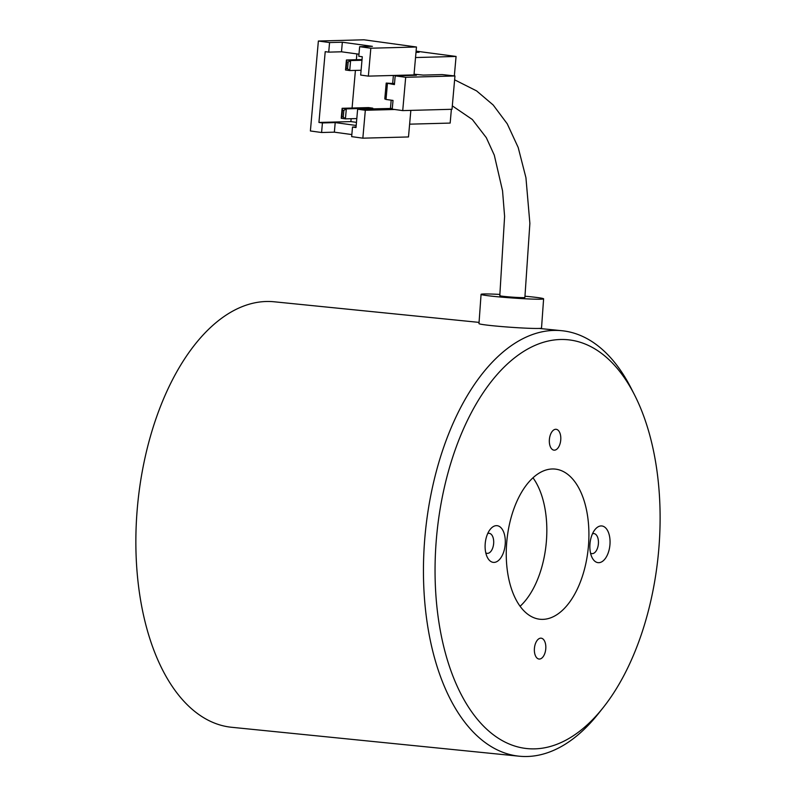 <?xml version="1.0" encoding="UTF-8"?>
<svg xmlns="http://www.w3.org/2000/svg" width="796" height="796" viewBox="0 0 796 796"><rect width="100%" height="100%" fill="white"/><g stroke="black" fill="none" stroke-linecap="round" stroke-linejoin="round"><path stroke-width="1.19" d="M659.158 544.464A205.428 111.201 95.7 0 0 634.551 394.945A205.428 111.201 95.7 0 0 516.654 356.25A205.428 111.201 95.7 0 0 435.999 543.877A205.428 111.201 95.7 0 0 484.694 727.265A205.428 111.201 95.7 0 0 603.089 707.724A205.428 111.201 95.7 0 0 659.158 544.464M603.089 707.724L598.343 713.694A213.806 115.748 -84.3 0 1 519.171 756.2A213.806 115.748 -84.3 0 1 424.427 543.161A213.806 115.748 -84.3 0 1 561.966 330.728A213.806 115.748 -84.3 0 1 631.089 388.15L634.551 394.945M534.405 648.591A10.477 5.671 95.7 0 0 539.041 659.038A10.477 5.671 95.7 0 0 545.787 648.621A10.477 5.671 95.7 0 0 541.141 638.183A10.477 5.671 95.7 0 0 534.405 648.591M589.935 544.285A18.447 9.99 95.7 0 0 592.144 557.707A18.447 9.99 95.7 0 0 602.731 561.18A18.447 9.99 95.7 0 0 609.975 544.335A18.447 9.99 95.7 0 0 605.597 527.867A18.447 9.99 95.7 0 0 594.97 529.619A18.447 9.99 95.7 0 0 589.935 544.285M590.533 553.111A10.059 5.443 95.7 0 0 591.935 553.618A10.059 5.443 95.7 0 0 598.403 543.618A10.059 5.443 95.7 0 0 593.945 533.589A10.059 5.443 95.7 0 0 592.473 533.808M549.369 439.72A10.477 5.671 95.7 0 0 554.016 450.158A10.477 5.671 95.7 0 0 560.762 439.75A10.477 5.671 95.7 0 0 556.115 429.303A10.477 5.671 95.7 0 0 549.369 439.72M485.182 544.006A18.447 9.99 95.7 0 0 487.391 557.429A18.447 9.99 95.7 0 0 497.978 560.901A18.447 9.99 95.7 0 0 505.221 544.056A18.447 9.99 95.7 0 0 500.853 527.589A18.447 9.99 95.7 0 0 490.217 529.35A18.447 9.99 95.7 0 0 485.182 544.006M485.779 552.832A10.059 5.443 95.7 0 0 487.182 553.339A10.059 5.443 95.7 0 0 493.659 543.34A10.059 5.443 95.7 0 0 489.202 533.32A10.059 5.443 95.7 0 0 487.729 533.529M479.063 322.39L274.371 301.803A213.806 115.748 95.7 0 0 136.842 514.236A213.806 115.748 95.7 0 0 231.576 727.275L519.171 756.2M506.594 544.066A75.461 40.855 95.7 0 0 540.026 619.258A75.461 40.855 95.7 0 0 588.572 544.275A75.461 40.855 95.7 0 0 555.13 469.083A75.461 40.855 95.7 0 0 506.594 544.066M520.077 606.293A75.461 40.855 95.7 0 0 546.484 540.046A75.461 40.855 95.7 0 0 533.002 477.819A75.461 40.855 -84.3 0 1 520.077 606.293M524.882 297.485A12.577 0.557 -175.9 0 1 518.295 297.505A12.577 0.557 -175.9 0 1 505.51 296.57A12.577 0.557 -175.9 0 1 499.798 295.684A12.577 0.557 4.1 0 0 510.763 297.027A12.577 0.557 4.1 0 0 524.494 297.595A12.577 0.557 4.1 0 0 524.882 297.485L529.877 223.397L525.937 177.707L518.196 147.499L507.261 123.838L493.192 105.002L476.575 90.883L454.625 79.829M454.964 75.968L405.681 77.292L402.726 110.604L452.009 109.281L454.964 75.968L442.198 74.585L423.253 75.093L414.049 74.197M394.517 83.441L392.667 83.49L393.383 75.451M410.845 110.385L408.487 136.952L362.847 138.176L351.663 136.633L352.509 127.061L356.011 127.539L357.633 109.211L390.448 108.475L391.184 100.177M390.448 108.475L392.299 108.425M451.382 109.301L450.158 123.082L409.622 124.166M416.099 51.153L456.068 56.446L454.347 75.879M456.068 56.446L415.532 57.541M372.787 108.166L368.588 107.589L342.121 108.296L346.32 108.873L372.787 108.166L372.727 108.813M392.667 83.49L386.209 83.082L394.418 84.585L395.194 75.849L416.407 75.282L413.701 74.904M356.887 53.909L356.369 59.72M355.414 70.406L352.081 108.027M351.135 118.713L350.877 121.599L356.469 122.365M387.423 83.63L386.02 99.46L393.015 100.425L392.239 109.161L402.726 110.604M394.597 109.49L365.324 110.276L362.847 138.176M368.359 76.127L370.837 48.218L359.643 46.685L358.797 56.267L362.289 56.745L360.668 75.063L368.359 76.127L413.99 74.904L416.467 47.004L364.001 39.8L318.37 41.024L310.39 130.972L321.584 132.504L322.43 122.932L335.206 122.584L334.36 132.166L321.584 132.504M359.643 46.685L372.419 46.347L342.34 42.218L329.564 42.556L328.708 52.138L325.216 51.66L318.937 122.455L322.43 122.932M329.564 42.556L318.37 41.024M416.467 47.004L370.837 48.218M334.36 132.166L351.842 134.564M357.633 109.211L365.324 110.276M356.19 125.469L335.206 122.584M356.061 126.962L352.509 127.061M350.877 121.599L318.937 122.455M342.34 42.218L341.494 51.79L358.976 54.198M341.494 51.79L328.708 52.138M343.852 110.365L342.459 110.176L341.862 116.843L343.265 117.032L343.852 110.365L346.32 108.873L345.434 118.863L356.807 118.564M343.265 117.032L345.434 118.863L341.235 118.286L342.121 108.296L342.459 110.176M346.748 61.869L346.151 68.536L347.553 68.725L348.141 62.068L346.748 61.869L346.409 59.989L350.608 60.566L349.713 70.555L345.524 69.988L346.409 59.989L362.041 59.571M348.141 62.068L350.608 60.566L361.981 60.257M347.553 68.725L349.713 70.555L361.095 70.257M345.524 69.988L346.151 68.536M341.235 118.286L341.862 116.843M415.99 52.367L419.114 52.277L416.039 51.859M405.681 77.292L395.194 75.849M386.02 99.46L384.796 98.923L386.209 83.082M525.052 296.221A31.352 1.393 -175.9 0 1 543.608 298.828A31.352 1.393 -175.9 0 1 542.643 299.097A31.352 1.393 -175.9 0 1 508.405 297.694A31.352 1.393 -175.9 0 1 481.073 294.341A31.352 1.393 -175.9 0 1 482.028 294.072A31.352 1.393 -175.9 0 1 499.968 294.421M543.608 298.828L541.519 328.071A31.352 1.393 -175.9 0 1 540.554 328.34A31.352 1.393 -175.9 0 1 506.316 326.937A31.352 1.393 -175.9 0 1 478.973 323.584L481.073 294.341M500.177 295.575A12.577 0.557 4.1 0 0 499.798 295.684L504.604 216.412L502.545 190.791L494.296 155.17L486.316 137.678L472.356 119.519L452.317 105.868M539.121 328.43L561.966 330.728"/></g></svg>
